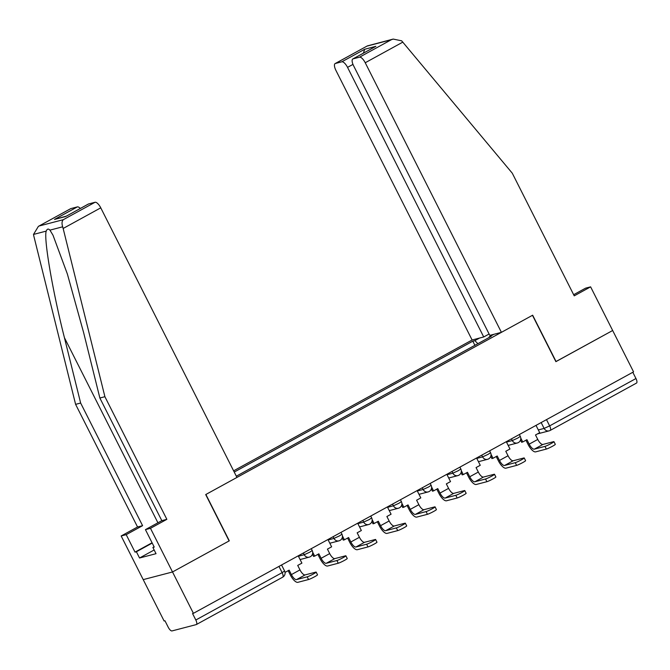 <?xml version="1.0" encoding="UTF-8"?>
<svg xmlns="http://www.w3.org/2000/svg" width="670" height="670" viewBox="0 0 670 670"><rect width="100%" height="100%" fill="white"/><g stroke="black" fill="none" stroke-linecap="round" stroke-linejoin="round"><path stroke-width="1" d="M38.391 226.368L70.643 208.68A7.01 2.58 61.3 0 1 70.869 208.588L38.391 226.368L33.5 234.433L33.843 236.125L75.601 404.353L137.551 526.989L121.161 535.975L164.108 620.99L164.962 620.772L168.212 627.212A4.673 1.717 -118.7 0 0 172.023 630.922L196.21 624.607A4.673 1.717 -118.7 0 0 196.352 624.549A4.673 1.717 -118.7 0 0 195.816 620.001L282.129 572.649L284.591 570.991L281.559 564.978M352.981 64.387L347.546 67.368L483.723 336.96L472.107 340L233.612 470.834M154.159 549.978L139.544 558.001L156.035 553.688L152.886 547.457L154.251 547.097L145.432 529.635L150.474 528.32L172.517 571.971L143.213 579.625L172.517 571.971L193.412 613.335L633.56 371.867L612.665 330.503L555.857 361.607M88.557 203.965L65.694 216.51L88.331 204.057A7.01 2.58 61.3 0 1 88.557 203.965L95.048 202.273A7.01 2.58 61.3 0 1 100.76 207.834L236.946 477.434L205.698 494.577L229.107 540.924L172.517 571.971L229.299 540.824L205.883 494.468L532.474 315.302L555.882 361.658L612.665 330.503L590.613 286.852L585.572 288.167L573.654 294.708M193.412 613.335L192.558 613.561L195.816 620.001M632.807 372.286L635.964 378.533A4.673 1.717 61.3 0 1 636.5 383.081A4.673 1.717 61.3 0 1 636.349 383.139M493.932 334.297L489.175 336.909L489.217 337.462M236.326 476.203L491.177 336.382L489.175 336.909M477.903 343.668L474.821 340.661L472.811 341.181L234.232 472.065M474.821 340.661L479.578 338.04M474.896 345.318L472.811 341.181M544.97 446.379A5.26 0.452 -26.8 0 0 550.338 443.976A5.26 0.452 -26.8 0 0 553.948 441.656A5.26 0.452 -26.8 0 0 553.546 441.672L542.909 444.453L534.333 449.16L544.97 446.379L546.335 449.076L535.698 451.856A9.347 3.442 61.3 0 1 528.077 444.436L525.95 440.215M553.948 441.656L555.313 444.352A5.26 0.452 153.2 0 1 551.703 446.672A5.26 0.452 153.2 0 1 546.335 449.076M520.766 438.071L522.742 441.974L526.93 439.679L529.191 444.143A6.315 2.32 -118.7 0 0 534.333 449.16M522.742 441.974L521.629 442.267L520.515 440.056M536.017 425.383L539.702 432.678L535.506 434.972L537.767 439.445A6.315 2.32 -118.7 0 0 542.909 444.453M501.411 332.337L365.234 62.745A7.01 2.58 -118.7 0 0 359.514 57.184L353.023 58.876A7.01 2.58 -118.7 0 0 352.805 58.968A7.01 2.58 -118.7 0 0 353.609 65.786L489.795 335.377L501.411 332.337L532.658 315.202L556.075 361.549M359.514 57.184L391.247 39.773L393.198 39.078L401.673 40.828L512.282 173.203L574.232 295.847L590.613 286.852M347.546 67.368A7.01 2.58 -118.7 0 0 341.834 61.799L335.335 63.499A7.01 2.58 -118.7 0 0 335.117 63.583A7.01 2.58 -118.7 0 0 335.921 70.4L472.107 340M489.1 334.012L483.723 336.96M352.805 58.968L375.887 46.331L353.023 58.876M341.834 61.799L364.698 49.262L363.391 53.156M393.198 39.078L367.369 45.895L335.335 63.499M100.76 207.834L63.148 228.47L62.662 226.812C61.648 223.487 61.866 221.108 63.323 219.676L95.048 202.273M145.432 529.635L161.813 520.649L99.864 398.014L83.641 332.655L67.368 274.005L52.997 235.212L49.94 230.137C48.382 228.487 47.143 228.813 46.222 231.108C43.575 238.294 52.629 291.316 64.421 337.68L80.643 403.038L142.593 525.674L126.203 534.66L135.022 552.122L152.065 542.775M99.864 398.014L104.905 396.699L166.855 519.334L150.474 528.32M63.148 228.47L104.905 396.699M161.813 520.649L166.855 519.334M70.869 208.588L77.36 206.888A7.01 2.58 61.3 0 1 80.308 208.454M139.544 558.001L136.387 551.762L135.022 552.122M121.161 535.975L126.203 534.66M137.551 526.989L142.593 525.674M75.601 404.353L80.643 403.038M152.886 547.457L154.092 546.787M152.216 543.077L136.387 551.762M66.23 216.184L54.496 219.433L77.36 206.888M515.247 462.685A5.26 0.452 -26.8 0 0 520.615 460.282A5.26 0.452 -26.8 0 0 524.225 457.962A5.26 0.452 -26.8 0 0 523.823 457.979L513.187 460.759L504.611 465.466L515.247 462.685L516.612 465.382L505.976 468.163A9.347 3.442 61.3 0 1 498.354 460.742L496.227 456.521M524.225 457.962L525.59 460.667A5.26 0.452 153.2 0 1 521.98 462.987A5.26 0.452 153.2 0 1 516.612 465.382M491.043 454.386L493.019 458.28L497.207 455.985L499.468 460.457A6.315 2.32 -118.7 0 0 504.611 465.466M493.019 458.28L491.906 458.573L490.792 456.362M506.294 441.689L509.979 448.984L505.783 451.279L508.044 455.751A6.315 2.32 -118.7 0 0 513.187 460.759M485.524 478.991A5.26 0.452 -26.8 0 0 490.892 476.588A5.26 0.452 -26.8 0 0 494.502 474.268A5.26 0.452 -26.8 0 0 494.1 474.285L483.455 477.065L474.888 481.772L485.524 478.991L486.889 481.696L476.253 484.469A9.347 3.442 61.3 0 1 468.631 477.048L466.504 472.827M494.502 474.268L495.867 476.973A5.26 0.452 153.2 0 1 492.257 479.293A5.26 0.452 153.2 0 1 486.889 481.696M461.32 470.692L463.297 474.594L467.484 472.291L469.745 476.764A6.315 2.32 -118.7 0 0 474.888 481.772M463.297 474.594L462.183 474.879L461.069 472.677M476.571 457.995L480.248 465.29L476.06 467.585L478.313 472.057A6.315 2.32 -118.7 0 0 483.455 477.065M455.801 495.298A5.26 0.452 -26.8 0 0 461.169 492.894A5.26 0.452 -26.8 0 0 464.779 490.574A5.26 0.452 -26.8 0 0 464.369 490.591L453.732 493.371L445.156 498.078L455.801 495.298L457.166 498.003L446.522 500.775A9.347 3.442 61.3 0 1 438.909 493.355L436.773 489.142M464.779 490.574L466.144 493.279A5.26 0.452 153.2 0 1 462.534 495.599A5.26 0.452 153.2 0 1 457.166 498.003M431.597 486.998L433.565 490.901L437.761 488.597L440.014 493.07A6.315 2.32 -118.7 0 0 445.156 498.078M433.565 490.901L432.46 491.185L431.346 488.983M446.84 474.301L450.525 481.596L446.337 483.891L448.59 488.363A6.315 2.32 -118.7 0 0 453.732 493.371M426.07 511.604A5.26 0.452 -26.8 0 0 431.446 509.2A5.26 0.452 -26.8 0 0 435.056 506.88A5.26 0.452 -26.8 0 0 434.646 506.897L424.01 509.677L415.434 514.384L426.07 511.604L427.435 514.309L416.799 517.089A9.347 3.442 61.3 0 1 409.186 509.661L407.05 505.448M435.056 506.88L436.421 509.585A5.26 0.452 153.2 0 1 432.812 511.905A5.26 0.452 153.2 0 1 427.435 514.309M401.874 503.304L403.843 507.207L408.038 504.904L410.291 509.376A6.315 2.32 -118.7 0 0 415.434 514.384M403.843 507.207L402.737 507.492L401.615 505.289M417.117 490.607L420.802 497.902L416.614 500.205L418.867 504.669A6.315 2.32 -118.7 0 0 424.01 509.677M396.347 527.91A5.26 0.452 -26.8 0 0 401.715 525.506A5.26 0.452 -26.8 0 0 405.333 523.186A5.26 0.452 -26.8 0 0 404.923 523.211L394.287 525.983L385.711 530.69L396.347 527.91L397.712 530.615L387.076 533.395A9.347 3.442 61.3 0 1 379.463 525.975L377.327 521.754M405.333 523.186L406.698 525.891A5.26 0.452 153.2 0 1 403.08 528.211A5.26 0.452 153.2 0 1 397.712 530.615M372.151 519.61L374.12 523.513L378.316 521.21L380.568 525.682A6.315 2.32 -118.7 0 0 385.711 530.69M374.12 523.513L373.006 523.806L371.892 521.595M387.394 506.914L391.079 514.208L386.883 516.511L389.144 520.975A6.315 2.32 -118.7 0 0 394.287 525.983M366.624 544.216A5.26 0.452 -26.8 0 0 371.992 541.812A5.26 0.452 -26.8 0 0 375.61 539.492A5.26 0.452 -26.8 0 0 375.2 539.518L364.564 542.29L355.988 546.996L366.624 544.216L367.989 546.921L357.353 549.702A9.347 3.442 61.3 0 1 349.732 542.281L347.604 538.06M375.61 539.492L376.976 542.197A5.26 0.452 153.2 0 1 373.358 544.517A5.26 0.452 153.2 0 1 367.989 546.921M342.429 535.916L344.397 539.819L348.584 537.516L350.846 541.988A6.315 2.32 -118.7 0 0 355.988 546.996M344.397 539.819L343.283 540.112L342.169 537.901M357.671 523.22L361.356 530.514L357.16 532.817L359.422 537.281A6.315 2.32 -118.7 0 0 364.564 542.29M336.901 560.522A5.26 0.452 -26.8 0 0 342.269 558.118A5.26 0.452 -26.8 0 0 345.879 555.798A5.26 0.452 -26.8 0 0 345.477 555.824L334.841 558.604L326.265 563.303L336.901 560.522L338.266 563.227L327.63 566.008A9.347 3.442 61.3 0 1 320.009 558.587L317.882 554.366M345.879 555.798L347.244 558.504A5.26 0.452 153.2 0 1 343.635 560.823A5.26 0.452 153.2 0 1 338.266 563.227M312.697 552.222L314.674 556.125L318.861 553.822L321.123 558.294A6.315 2.32 -118.7 0 0 326.265 563.303M314.674 556.125L313.56 556.418L312.446 554.207M327.948 539.534L331.633 546.82L327.437 549.124L329.699 553.587A6.315 2.32 -118.7 0 0 334.841 558.604M307.178 576.828A5.26 0.452 -26.8 0 0 312.547 574.433A5.26 0.452 -26.8 0 0 316.156 572.113A5.26 0.452 -26.8 0 0 315.754 572.13L305.11 574.91L296.542 579.609L307.178 576.828L308.543 579.533L297.907 582.314A9.347 3.442 61.3 0 1 290.286 574.894L288.159 570.673M316.156 572.113L317.521 574.81A5.26 0.452 153.2 0 1 313.912 577.13A5.26 0.452 153.2 0 1 308.543 579.533M285.043 572.381L289.139 570.136L291.4 574.6A6.315 2.32 -118.7 0 0 296.542 579.609M298.225 555.84L301.902 563.127L297.715 565.43L299.976 569.894A6.315 2.32 -118.7 0 0 305.11 574.91M298.426 556.242L304.23 554.726L309.749 552.189L312.22 550.522L311.282 548.671M328.149 539.936L333.962 538.42L339.481 535.883L341.943 534.216L341.005 532.365M357.872 523.63L363.684 522.106L369.203 519.568L371.666 517.91L370.728 516.059M387.595 507.316L393.407 505.8L398.926 503.262L401.389 501.604L400.451 499.753M417.326 491.01L423.13 489.494L428.649 486.956L431.111 485.298L430.182 483.447M447.049 474.703L452.853 473.188L458.372 470.65L460.834 468.992L459.905 467.141M476.772 458.397L482.576 456.881L488.095 454.344L490.566 452.685L489.628 450.835M506.495 442.091L512.299 440.575L517.826 438.038L520.288 436.379L519.351 434.529M538.32 429.939L544.124 428.423L549.643 425.885L635.964 378.533M541.159 422.561L544.124 428.423A4.673 4.33 -104.6 0 0 549.115 430.86A4.673 4.673 0 0 0 550.187 430.433A4.673 1.717 -118.7 0 0 549.643 425.885L546.486 419.638M303.368 553.01L304.23 554.726A4.673 4.33 75.4 0 0 310.143 556.787M333.091 536.704L333.962 538.42A4.673 4.33 75.4 0 0 339.866 540.481M362.822 520.397L363.684 522.106A4.673 4.33 75.4 0 0 369.589 524.174M392.545 504.091L393.407 505.8A4.673 4.33 75.4 0 0 399.32 507.868M422.267 487.785L423.13 489.494A4.673 4.33 75.4 0 0 429.043 491.562M451.99 471.479L452.853 473.188A4.673 4.33 75.4 0 0 458.766 475.256M481.713 455.173L482.576 456.881A4.673 4.33 75.4 0 0 488.489 458.95M511.436 438.867L512.299 440.575A4.673 4.33 75.4 0 0 518.212 442.644M278.971 566.401L282.129 572.649A4.673 1.717 -118.7 0 1 282.665 577.197A4.673 4.673 0 0 0 284.591 570.991M282.522 577.255A4.673 1.717 -118.7 0 0 282.665 577.197L196.352 624.549M537.457 433.9L549.115 430.86A4.673 4.33 -104.6 0 0 550.037 430.492A4.673 1.717 -118.7 0 0 550.187 430.433L636.5 383.081M537.767 439.445L529.191 444.143M391.247 39.773L367.06 46.096M364.698 49.262L375.887 46.331M402.846 42.11L365.234 62.745M62.662 226.812L49.94 230.137M46.222 231.108L33.5 234.433M39.145 225.991L63.323 219.676M65.694 216.51L54.496 219.433M157.919 522.784L64.421 337.68M508.044 455.751L499.468 460.457M478.313 472.057L469.745 476.764M448.59 488.363L440.014 493.07M418.867 504.669L410.291 509.376M389.144 520.975L380.568 525.682M359.422 537.281L350.846 541.988M329.699 553.587L321.123 558.294M299.976 569.894L291.4 574.6M508.161 445.391L517.299 443.004A4.673 4.673 0 0 0 520.288 436.379M478.439 461.697L487.567 459.31A4.673 4.673 0 0 0 490.566 452.685M448.716 478.003L457.844 475.625A4.673 4.673 0 0 0 460.834 468.992M418.993 494.318L428.122 491.931A4.673 4.673 0 0 0 431.111 485.298M389.27 510.624L398.399 508.237A4.673 4.673 0 0 0 401.389 501.604M359.539 526.93L368.676 524.543A4.673 4.673 0 0 0 371.666 517.91M329.816 543.236L338.953 540.849A4.673 4.673 0 0 0 341.943 534.216M300.093 559.542L309.222 557.155A4.673 4.673 0 0 0 312.22 550.522M335.117 63.583L367.369 45.895"/></g></svg>

